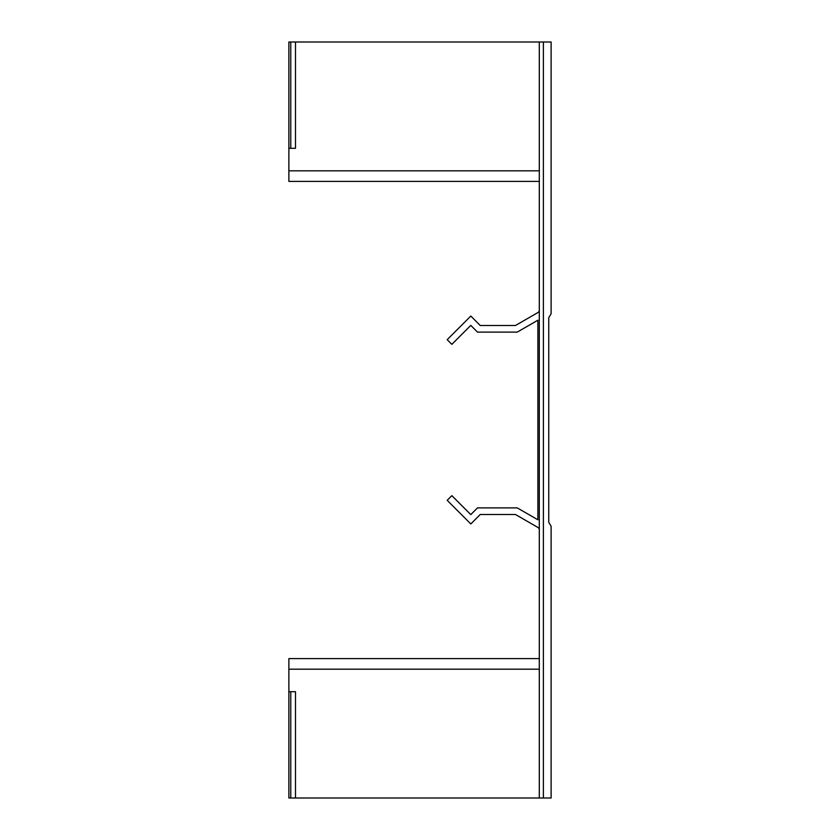 <?xml version="1.0" encoding="UTF-8"?>
<svg xmlns="http://www.w3.org/2000/svg" width="840" height="840" viewBox="0 0 840 840"><rect width="100%" height="100%" fill="white"/><g stroke="black" fill="none" stroke-linecap="round" stroke-linejoin="round"><path stroke-width="1.26" d="M295.491 798L290.766 798L290.766 691.688L295.491 691.688L295.491 798L539.301 798L539.301 42L551.114 42L551.114 313.688M290.766 148.312L295.491 148.312L295.491 42L290.766 42L290.766 148.312L288.876 148.312L288.876 170.814L539.301 170.814M290.766 42L288.876 42L288.876 148.312M295.491 42L539.301 42M539.301 181.388L288.876 181.388L288.876 170.814M551.114 526.312L551.114 798L539.301 798M539.301 669.186L288.876 669.186L288.876 798L290.766 798M288.876 669.186L288.876 658.613L539.301 658.613M290.766 691.688L288.876 691.688M539.301 310.853L538.534 312.186L515.476 325.5L480.239 325.5L470.799 316.05L447.174 339.675L451.846 344.348L470.799 325.406L477.509 332.115L517.251 332.115L537.884 320.197L537.884 519.803L517.251 507.885L477.509 507.885L470.799 514.595L451.846 495.653L447.174 500.325L470.799 523.95L480.239 514.5L515.476 514.5L538.534 527.814L539.301 529.148M551.124 313.688L548.751 317.782L548.751 522.218L551.124 526.312M543.396 798L543.396 42"/></g></svg>
